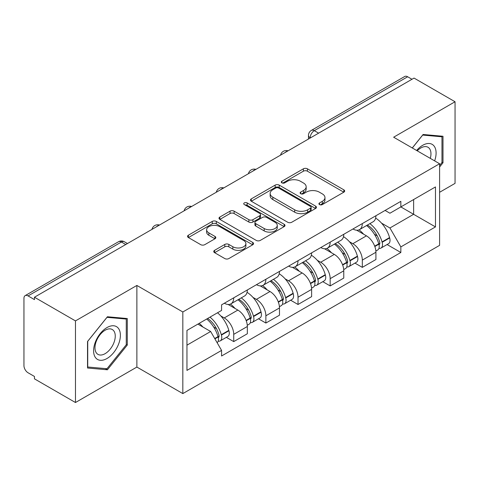 <?xml version="1.0" encoding="UTF-8"?>
<svg xmlns="http://www.w3.org/2000/svg" width="479" height="479" viewBox="0 0 479 479"><rect width="100%" height="100%" fill="white"/><g stroke="black" fill="none" stroke-linecap="round" stroke-linejoin="round"><path stroke-width="0.72" d="M319.511 204.581A2 1.156 0 0 0 322.343 204.581L343.838 192.175A2.862 1.653 0 0 0 344.676 191.007A2.862 1.653 0 0 0 343.838 189.84L307.428 168.818A2.862 1.653 0 0 0 303.381 168.818L281.892 181.224A2 1.156 0 0 0 281.305 182.044A2 1.156 0 0 0 281.892 182.858A2 1.156 0 0 0 284.724 182.858L287.502 181.254A9.155 5.287 0 0 1 300.447 181.254L303.482 183.008A9.155 5.287 0 0 1 306.165 186.744A9.155 5.287 0 0 1 303.482 190.48L300.704 192.085A2 1.156 0 0 0 300.117 192.905A2 1.156 0 0 0 300.704 193.72A2 1.156 0 0 0 303.536 193.72L306.315 192.115A9.155 5.287 0 0 1 319.259 192.115L322.295 193.869A9.155 5.287 0 0 1 324.978 197.605A9.155 5.287 0 0 1 322.295 201.342L319.511 202.946A2 1.156 0 0 0 318.924 203.761A2 1.156 0 0 0 319.511 204.581L319.511 202.946M214.586 250.331A2.862 1.653 0 0 0 213.748 251.499A2.862 1.653 0 0 0 214.586 252.667L224.801 258.564A2.862 1.653 0 0 0 228.842 258.564L252.714 244.781A2.862 1.653 0 0 0 253.553 243.613A2.862 1.653 0 0 0 252.714 242.446L216.304 221.424A2.862 1.653 0 0 0 212.257 221.424L188.391 235.207A2.862 1.653 0 0 0 187.552 236.375A2.862 1.653 0 0 0 188.391 237.542L200.731 244.667A2.862 1.653 0 0 0 204.773 244.667L214.987 238.77A2.862 1.653 0 0 0 215.825 237.602A2.862 1.653 0 0 0 214.987 236.434L208.868 232.902A7.652 4.419 0 0 1 206.629 229.776A7.652 4.419 0 0 1 211.353 225.693A7.652 4.419 0 0 1 219.693 226.651L243.661 240.494A7.652 4.419 0 0 1 245.901 243.613A7.652 4.419 0 0 1 241.177 247.697A7.652 4.419 0 0 1 232.842 246.739L228.842 244.434A2.862 1.653 0 0 0 224.801 244.434L214.586 250.331L214.586 252.667M182.828 311.979L136.874 285.448L75.466 320.9L34.458 297.225L414.042 78.077L455.05 101.752L393.642 137.21L439.596 163.74L182.828 311.979L182.828 393.594L439.596 245.356L439.596 163.74M287.705 222.244A2.862 1.653 0 0 0 291.753 222.244L315.619 208.467A2.862 1.653 0 0 0 316.457 207.293A2.862 1.653 0 0 0 315.619 206.126L279.209 185.11A2.862 1.653 0 0 0 275.168 185.11L251.295 198.887A2.862 1.653 0 0 0 250.457 200.054A2.862 1.653 0 0 0 251.295 201.222L287.705 222.244M245.116 205.012A2 1.156 0 0 1 247.152 205.293L247.152 202.916L284.167 224.286A2.862 1.653 0 0 1 285.005 225.453A2.862 1.653 0 0 1 284.167 226.621L260.301 240.404A2.862 1.653 0 0 1 256.253 240.404L219.843 219.382L219.843 217.047A2.862 1.653 0 0 0 219.005 218.214A2.862 1.653 0 0 0 219.843 219.382M219.843 217.047L230.058 211.149A2.862 1.653 0 0 1 234.105 211.149L248.87 219.675A2.862 1.653 0 0 0 252.918 219.675L259.69 215.766A2.862 1.653 0 0 0 260.528 214.592A2.862 1.653 0 0 0 259.69 213.424L244.32 204.551A2 1.156 0 0 1 243.733 203.737A2 1.156 0 0 1 244.967 202.665A2 1.156 0 0 1 247.152 202.916M75.466 320.9L75.466 402.522L34.458 378.847L34.458 376.464L28.069 372.776A5.826 3.365 -120 0 1 23.95 365.639L23.95 298.297A5.826 3.365 -120 0 1 25.159 295.627L118.505 241.733A5.826 3.365 60 0 1 121.421 242.021L28.069 295.92A5.826 3.365 -120 0 0 25.159 295.627M439.596 192.295L455.05 183.373L455.05 101.752M75.466 402.522L136.874 367.064L182.828 393.594M34.458 297.225L34.458 299.609L28.069 295.92M318.631 133.162L314.302 130.665A5.826 3.365 60 0 0 311.392 130.378L404.737 76.478A5.826 3.365 60 0 1 407.653 76.766L314.302 130.665A5.826 3.365 120 0 0 310.182 137.802L310.182 138.042M411.982 79.269L407.653 76.766M362.316 223.585A13.406 7.742 60 0 1 359.543 229.603L373.141 221.747A13.406 7.742 -120 0 0 375.919 215.73M349.413 241.709L352.837 243.691A13.406 7.742 60 0 1 362.316 260.109L375.919 252.253A13.406 7.742 -120 0 0 366.441 235.836L356.705 230.219M375.919 252.253L375.919 259.516L362.316 267.366L354.945 263.109M359.543 229.603A13.406 7.742 60 0 1 352.945 228.998M362.316 260.109L362.316 267.366M330.169 242.14A13.406 7.742 60 0 1 327.397 248.158L340.994 240.308A13.406 7.742 -120 0 0 343.772 234.291M322.798 281.67L330.169 285.927L343.772 278.071L343.772 270.815A13.406 7.742 -120 0 0 334.294 254.397L324.558 248.775M327.397 248.158A13.406 7.742 60 0 1 320.792 247.553M317.266 260.271L320.691 262.247A13.406 7.742 60 0 1 330.169 278.67L330.169 285.927M298.022 260.702A13.406 7.742 60 0 1 295.25 266.719L308.847 258.87A13.406 7.742 -120 0 0 311.625 252.852M290.651 300.225L298.022 304.488L311.625 296.633L311.625 289.376A13.406 7.742 -120 0 0 302.147 272.958L292.412 267.336M295.25 266.719A13.406 7.742 60 0 1 288.645 266.114M285.113 278.832L288.544 280.808A13.406 7.742 60 0 1 298.022 297.225L298.022 304.488M265.875 279.263A13.406 7.742 60 0 1 263.103 285.28L276.7 277.431A13.406 7.742 -120 0 0 279.479 271.407M258.504 318.786L265.875 323.044L279.479 315.194L279.479 307.937A13.406 7.742 -120 0 0 270 291.519L260.265 285.897M263.103 285.28A13.406 7.742 60 0 1 256.499 284.676M252.966 297.387L256.397 299.369A13.406 7.742 60 0 1 265.875 315.787L265.875 323.044M233.728 297.824A13.406 7.742 60 0 1 230.956 303.842L244.553 295.986A13.406 7.742 -120 0 0 247.332 289.969M226.357 337.348L233.728 341.605L247.332 333.755L247.332 326.498A13.406 7.742 -120 0 0 237.853 310.075L228.118 304.458M230.956 303.842A13.406 7.742 60 0 1 224.352 303.237M220.819 315.948L224.25 317.93A13.406 7.742 60 0 1 233.728 334.348L233.728 341.605M385.086 210.437L389.93 213.233L435.471 186.936L413.628 199.551L413.628 214.305L389.93 227.986L381.559 223.148M186.954 345.173L210.652 331.492L221.573 350.406L186.954 370.399L186.954 330.42L221.573 310.434L221.573 304.842L400.851 201.336L400.851 206.928L435.471 226.914L400.851 246.901L389.93 227.986M435.471 186.936L435.471 226.914M221.573 350.406L221.573 355.999L400.851 252.493L400.851 246.901M439.596 167.009L442.997 162.776L442.997 136.264L423.107 134.485L412.275 147.963M136.874 285.448L136.874 367.064M87.525 368.01L107.41 369.788L127.294 345.048L127.294 318.535L107.41 316.757L87.525 341.497L87.525 368.01M210.652 331.492L197.875 324.115M387.092 244.547L400.851 252.493M441.967 162.183L442.997 162.776M105.308 368.573L107.41 369.788M126.264 344.455L127.294 345.048M320.313 204.862L322.295 203.719A9.155 5.287 0 0 0 324.978 199.982L324.978 197.605M306.165 186.744L306.165 189.121A9.155 5.287 0 0 1 303.482 192.857L301.501 194.001M343.796 192.193L307.428 171.195A2.862 1.653 0 0 0 303.381 171.195L282.694 183.14M315.583 208.485L279.209 187.487A2.862 1.653 0 0 0 275.168 187.487L251.337 201.246M310.566 208.114A2 1.156 0 0 0 311.146 207.293A2 1.156 0 0 0 310.566 206.479L278.604 188.025A2 1.156 0 0 0 275.772 188.025L272.838 189.72A9.155 5.287 0 0 0 270.156 193.456A9.155 5.287 0 0 0 272.838 197.192L294.687 209.808A9.155 5.287 0 0 0 307.632 209.808L310.566 208.114L310.566 210.491A2 1.156 0 0 0 311.146 209.676L311.146 207.293M270.156 193.456L270.156 195.839A9.155 5.287 0 0 0 272.838 199.575L272.838 197.192M310.566 210.491L307.632 212.185A9.155 5.287 0 0 1 294.687 212.185L272.838 199.575M219.879 219.406L230.058 213.532L230.058 211.149M260.528 214.592L260.528 216.975A2.862 1.653 0 0 1 259.69 218.143L252.918 222.052A2.862 1.653 0 0 1 248.87 222.052L234.105 213.532A2.862 1.653 0 0 0 230.058 213.532M247.152 205.293L284.131 226.645M264.192 228.519A7.652 4.419 0 0 0 272.533 229.477A7.652 4.419 0 0 0 277.257 225.399A7.652 4.419 0 0 0 275.012 222.274L266.569 217.4A2.862 1.653 0 0 0 262.522 217.4L255.744 221.31A2.862 1.653 0 0 0 254.912 222.478A2.862 1.653 0 0 0 255.744 223.645L264.192 228.519L264.192 230.902A7.652 4.419 0 0 0 272.533 231.86A7.652 4.419 0 0 0 277.257 227.776L277.257 225.399M254.912 222.478L254.912 224.855A2.862 1.653 0 0 0 255.744 226.022L255.744 223.645M264.192 230.902L255.744 226.022M245.901 243.613L245.901 245.996A7.652 4.419 0 0 1 241.177 250.074A7.652 4.419 0 0 1 232.842 249.116L228.842 246.811A2.862 1.653 0 0 0 224.801 246.811L214.622 252.684M206.629 229.776L206.629 232.153A7.652 4.419 0 0 0 208.868 235.279L208.868 232.902M214.951 238.793L208.868 235.279M252.673 244.805L216.304 223.807A2.862 1.653 0 0 0 212.257 223.807L188.427 237.566M367.375 225.076A18.358 10.598 60 0 1 367.471 225.13A18.358 10.598 60 0 1 379.548 241.608L379.661 241.985A3.569 2.06 60 0 1 379.093 244.787A3.569 2.06 60 0 1 379.015 244.829M366.573 225.543A22.148 12.789 60 0 1 378.745 243.817L378.853 244.194A7.359 4.251 60 0 1 377.691 249.972L375.859 251.032M378.949 248.344A7.359 4.251 -120 0 0 380.991 248.068A7.359 4.251 -120 0 0 382.152 242.29L382.044 241.913A22.148 12.789 -120 0 0 369.872 223.639M375.638 218.083A22.148 12.789 60 0 1 389.565 237.566L389.672 237.949A7.359 4.251 60 0 1 388.511 243.727L380.991 248.068M359.022 229.86A22.148 12.789 60 0 1 363.645 234.225M374.416 234.255L377.236 235.884M434.639 160.878A18.944 10.939 120 0 0 434.297 146.334A18.944 10.939 120 0 0 416.628 150.478M430.298 158.369A14.34 8.281 120 0 0 429.603 148.753A14.34 8.281 120 0 0 427.992 147.263A14.34 8.281 120 0 0 417.215 150.819M412.317 147.987L422.7 135.072L441.967 136.796L441.967 162.483L439.596 165.435M440.686 136.06L441.967 136.796M118.594 328.6A18.944 10.939 120 0 0 100.297 333.504A18.944 10.939 120 0 0 95.399 357.466A18.944 10.939 120 0 0 113.697 352.562A18.944 10.939 120 0 0 118.594 328.6M113.9 331.025A14.34 8.281 120 0 0 112.29 329.528A14.34 8.281 120 0 0 98.943 336.222A14.34 8.281 120 0 0 96.333 352.873A14.34 8.281 120 0 0 97.95 354.37A14.34 8.281 120 0 0 111.29 347.676A14.34 8.281 120 0 0 113.9 331.025M106.997 368.722L87.729 367.004L87.729 341.311L106.997 317.343L126.264 319.062L126.264 344.754L106.997 368.722M124.989 318.325L126.264 319.062M335.228 243.637A18.358 10.598 60 0 1 335.324 243.691A18.358 10.598 60 0 1 347.401 260.163L347.514 260.546A3.569 2.06 60 0 1 346.946 263.348A3.569 2.06 60 0 1 346.868 263.39M334.426 244.098A22.148 12.789 60 0 1 346.598 262.372L346.706 262.755A7.359 4.251 60 0 1 345.545 268.533L343.712 269.587M346.802 266.905A7.359 4.251 -120 0 0 348.844 266.629A7.359 4.251 -120 0 0 350.005 260.851L349.898 260.468A22.148 12.789 -120 0 0 337.725 242.194M343.491 236.644A22.148 12.789 60 0 1 357.418 256.127L357.526 256.51A7.359 4.251 60 0 1 356.364 262.288L348.844 266.629M326.876 248.415A22.148 12.789 60 0 1 331.498 252.786M342.269 252.816L345.09 254.445M303.081 262.199A18.358 10.598 60 0 1 303.177 262.247A18.358 10.598 60 0 1 315.254 278.724L315.368 279.107A3.569 2.06 60 0 1 314.799 281.909A3.569 2.06 60 0 1 314.721 281.951M302.279 262.66A22.148 12.789 60 0 1 314.452 280.933L314.559 281.317A7.359 4.251 60 0 1 313.398 287.095L311.566 288.148M314.655 285.466A7.359 4.251 -120 0 0 316.697 285.191A7.359 4.251 -120 0 0 317.858 279.413L317.751 279.029A22.148 12.789 -120 0 0 305.578 260.756M311.344 255.205A22.148 12.789 60 0 1 325.271 274.689L325.379 275.072A7.359 4.251 60 0 1 324.217 280.85L316.697 285.191M294.729 266.977A22.148 12.789 60 0 1 299.351 271.342M310.123 271.377L312.943 273.006M270.934 280.754A18.358 10.598 60 0 1 271.03 280.808A18.358 10.598 60 0 1 283.107 297.285L283.215 297.663A3.569 2.06 60 0 1 282.652 300.471A3.569 2.06 60 0 1 282.574 300.513M270.132 281.221A22.148 12.789 60 0 1 282.305 299.495L282.412 299.878A7.359 4.251 60 0 1 281.251 305.656L279.419 306.71M282.508 304.027A7.359 4.251 -120 0 0 284.55 303.752A7.359 4.251 -120 0 0 285.712 297.974L285.604 297.591A22.148 12.789 -120 0 0 273.431 279.317M279.197 273.766A22.148 12.789 60 0 1 293.124 293.25L293.232 293.627A7.359 4.251 60 0 1 292.07 299.405L284.55 303.752M262.582 285.538A22.148 12.789 60 0 1 267.204 289.903M277.976 289.933L280.796 291.567M238.787 299.315A18.358 10.598 60 0 1 238.883 299.369A18.358 10.598 60 0 1 250.96 315.847L251.068 316.224A3.569 2.06 60 0 1 250.505 319.026A3.569 2.06 60 0 1 250.427 319.068M237.985 299.782A22.148 12.789 60 0 1 250.158 318.056L250.266 318.433A7.359 4.251 60 0 1 249.104 324.211L247.272 325.271M250.361 322.589A7.359 4.251 -120 0 0 252.403 322.307A7.359 4.251 -120 0 0 253.565 316.529L253.457 316.152A22.148 12.789 -120 0 0 241.284 297.878M247.05 292.322A22.148 12.789 60 0 1 260.977 311.811L261.085 312.188A7.359 4.251 60 0 1 259.923 317.966L252.403 322.307M230.429 304.099A22.148 12.789 60 0 1 235.057 308.464M245.829 308.494L248.649 310.123M207.629 318.481A18.358 10.598 60 0 1 218.813 334.402L218.921 334.785A3.569 2.06 60 0 1 218.358 337.587A3.569 2.06 60 0 1 218.28 337.629M206.7 319.02A22.148 12.789 60 0 1 218.011 336.617L218.119 336.994A7.359 4.251 60 0 1 217.107 342.677M218.214 341.144A7.359 4.251 -120 0 0 220.256 340.868A7.359 4.251 -120 0 0 221.418 335.09L221.31 334.713A22.148 12.789 -120 0 0 210 317.116M217.52 312.775A22.148 12.789 60 0 1 228.83 330.366L228.938 330.75A7.359 4.251 60 0 1 227.776 336.527L220.256 340.868M199.18 323.361A22.148 12.789 60 0 1 202.91 327.025M213.676 327.055L216.502 328.684M310.386 137.922L310.182 137.802A5.826 3.365 0 0 1 308.476 135.425L308.476 139.024M265.875 315.787L279.479 307.937M298.022 297.225L311.625 289.376M330.169 278.67L343.772 270.815M233.728 334.348L247.332 326.498M224.25 317.93L237.853 310.075M256.397 299.369L270 291.519M288.544 280.808L302.147 272.958M320.691 262.247L334.294 254.397M352.837 243.691L366.441 235.836M287.568 151.101A5.826 3.365 120 0 0 284.993 152.585M255.421 169.656A5.826 3.365 120 0 0 252.846 171.147M223.268 188.217A5.826 3.365 120 0 0 220.699 189.702M191.121 206.778A5.826 3.365 120 0 0 188.552 208.263M158.974 225.34A5.826 3.365 120 0 0 156.405 226.824M125.749 244.524L121.421 242.021A5.826 3.365 120 0 1 124.336 241.733A5.826 5.826 0 0 0 118.505 241.733M322.295 203.719L322.295 201.342M300.704 193.72L300.704 192.085M303.482 192.857L303.482 190.48M281.892 182.858L281.892 181.224M303.381 171.195L303.381 168.818M307.428 171.195L307.428 168.818M343.838 192.175L343.838 189.84M251.295 201.222L251.295 198.887M275.168 187.487L275.168 185.11M279.209 187.487L279.209 185.11M315.619 208.467L315.619 206.126M294.687 212.185L294.687 209.808M307.632 212.185L307.632 209.808M234.105 213.532L234.105 211.149M248.87 222.052L248.87 219.675M252.918 222.052L252.918 219.675M259.69 218.143L259.69 215.766M284.167 226.621L284.167 224.286M224.801 246.811L224.801 244.434M228.842 246.811L228.842 244.434M232.842 249.116L232.842 246.739M214.987 238.77L214.987 236.434M188.391 237.542L188.391 235.207M212.257 223.807L212.257 221.424M216.304 223.807L216.304 221.424M252.714 244.781L252.714 242.446M374.823 246.523L378.853 244.194M382.152 242.29L389.672 237.949M382.044 241.913L389.565 237.566M378.739 243.787L379.835 243.152M374.692 246.158L378.745 243.817M342.677 265.079L346.706 262.755M350.005 260.851L357.526 256.51M349.898 260.468L357.418 256.127M346.592 262.348L347.688 261.714M342.545 264.719L346.598 262.372M310.53 283.64L314.559 281.317M317.858 279.413L325.379 275.072M317.751 279.029L325.271 274.689M314.446 280.91L315.541 280.275M310.398 283.275L314.452 280.933M278.383 302.201L282.412 299.878M285.712 297.974L293.232 293.627M285.604 297.591L293.124 293.25M282.299 299.465L283.394 298.836M278.251 301.836L282.305 299.495M246.236 320.762L250.266 318.433M253.565 316.529L261.085 312.188M253.457 316.152L260.977 311.811M250.152 318.026L251.247 317.391M246.104 320.397L250.158 318.056M214.897 338.851L218.119 336.994M221.418 335.09L228.938 330.75M221.31 334.713L228.83 330.366M218.005 336.587L219.101 335.953M214.706 338.521L218.011 336.617M288.059 150.813A5.826 5.826 0 0 0 280.58 155.13M255.912 169.374A5.826 5.826 0 0 0 248.433 173.691M223.765 187.93A5.826 5.826 0 0 0 216.286 192.253M191.618 206.491A5.826 5.826 0 0 0 184.14 210.808M159.471 225.052A5.826 5.826 0 0 0 151.993 229.369M127.456 243.536L124.336 241.733M311.392 130.378A5.826 5.826 0 0 0 308.476 135.425"/></g></svg>
